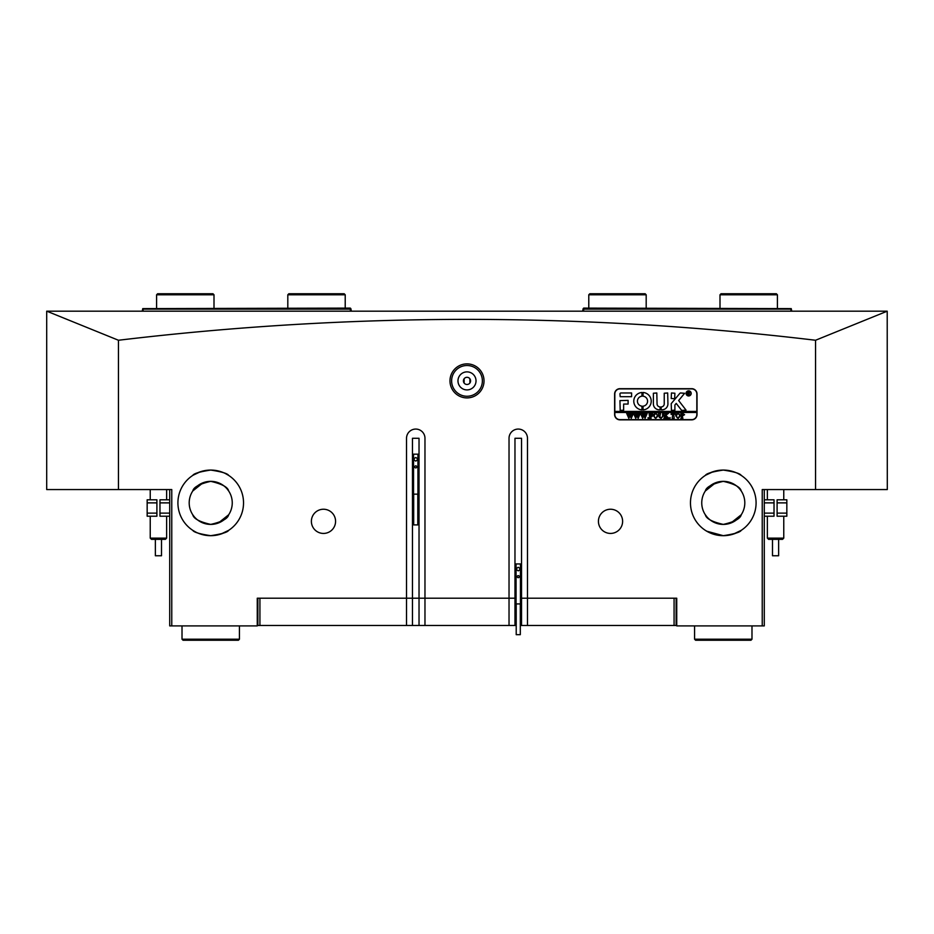 <?xml version="1.0" encoding="UTF-8"?>
<svg xmlns="http://www.w3.org/2000/svg" width="934" height="934" viewBox="0 0 934 934"><rect width="100%" height="100%" fill="white"/><g stroke="black" fill="none" stroke-linecap="round" stroke-linejoin="round"><path stroke-width="1.4" d="M484.022 380.885A17.022 17.022 0 0 1 467 397.907A17.022 17.022 0 0 1 449.978 380.885A17.022 17.022 0 0 1 467 363.875A17.022 17.022 0 0 1 484.022 380.885M451.624 380.885A15.376 15.376 0 0 0 467 396.261A15.376 15.376 0 0 0 482.376 380.885A15.376 15.376 0 0 0 467 365.509A15.376 15.376 0 0 0 451.624 380.885M470.584 380.885A3.584 3.584 0 0 1 467 384.481A3.584 3.584 0 0 1 463.416 380.885A3.584 3.584 0 0 1 467 377.301A3.584 3.584 0 0 1 470.584 380.885M457.975 380.885A9.025 9.025 0 0 0 467 389.91A9.025 9.025 0 0 0 476.025 380.885A9.025 9.025 0 0 0 467 371.872A9.025 9.025 0 0 0 457.975 380.885M719.647 535.486L716.296 534.937M713.237 534.108L710.611 533.139M708.369 532.1L705.707 530.57M706.734 531.201L723.278 535.684C734.217 534.026 740.195 532.252 741.222 530.349C740.183 532.252 734.206 534.026 723.278 535.684L733.213 534.143M741.129 530.395L733.353 534.096M690.471 502.877A32.807 32.807 0 0 0 723.278 535.684A32.807 32.807 0 0 0 756.085 502.877A32.807 32.807 0 0 0 723.278 470.071A32.807 32.807 0 0 0 690.471 502.877M514.973 438.291L521.534 438.291L514.973 438.291L514.973 598.215L509.03 598.215L509.03 625.488L516.21 625.488M207.091 535.486L203.74 534.937M200.67 534.108L198.043 533.139M195.801 532.1L193.14 530.57M210.722 535.684C199.783 534.026 193.805 532.252 192.778 530.349C193.793 532.24 199.771 534.026 210.722 535.684C221.662 534.026 227.639 532.252 228.655 530.349C227.627 532.252 221.65 534.026 210.722 535.684L220.657 534.143M228.655 530.349L220.786 534.096M177.915 502.877A32.807 32.807 0 0 0 210.722 535.684A32.807 32.807 0 0 0 243.529 502.877A32.807 32.807 0 0 0 210.722 470.071A32.807 32.807 0 0 0 177.915 502.877M118.455 489.556L118.455 340.256C234.714 326.363 350.892 319.405 467 319.381C583.575 319.428 699.753 326.386 815.545 340.256L887.207 311.185L46.7 311.185L46.7 489.556L171.763 489.556L171.763 625.897L257.259 625.897L257.259 598.215L514.973 598.215L514.973 625.488M412.466 438.291L419.027 438.291L412.466 438.291L412.466 598.215L406.523 598.215L406.523 438.291A9.223 9.223 0 0 1 415.747 429.068A9.223 9.223 0 0 1 424.97 438.291L424.97 625.488L509.03 625.488M311.384 521.335A12.095 12.095 0 0 0 323.479 533.431A12.095 12.095 0 0 0 335.575 521.335A12.095 12.095 0 0 0 323.479 509.24A12.095 12.095 0 0 0 311.384 521.335M598.425 521.335A12.095 12.095 0 0 0 610.521 533.431A12.095 12.095 0 0 0 622.616 521.335A12.095 12.095 0 0 0 610.521 509.24A12.095 12.095 0 0 0 598.425 521.335M205.118 482.096L210.722 481.349C199.607 483.894 193.63 487.093 192.778 490.98C193.642 487.093 199.631 483.882 210.722 481.349L214.47 481.675M192.778 490.98L203.11 482.738M717.674 482.096L723.278 481.349C712.175 483.894 706.197 487.093 705.345 490.98C706.209 487.093 712.187 483.882 723.278 481.349L727.026 481.675M705.345 490.98L715.666 482.738M210.722 470.071C199.783 471.728 193.805 473.515 192.778 475.418C193.817 473.503 199.794 471.728 210.722 470.071C221.662 471.728 227.639 473.515 228.655 475.418C227.651 473.515 221.673 471.74 210.722 470.071L200.787 471.612M193.14 475.184L200.647 471.658M723.278 470.071C712.338 471.728 706.361 473.515 705.345 475.418C706.373 473.503 712.35 471.728 723.278 470.071C734.217 471.728 740.195 473.515 741.222 475.418C740.207 473.515 734.229 471.74 723.278 470.071L713.342 471.612M705.695 475.184L713.214 471.658M216.326 523.659L210.722 524.406C221.825 521.872 227.803 518.662 228.655 514.774C227.791 518.674 221.813 521.884 210.722 524.406C199.607 521.872 193.63 518.662 192.778 514.774C193.63 518.662 199.607 521.872 210.722 524.406L206.974 524.079M201.907 522.526L200.471 521.814M194.214 516.7L193.163 515.334M228.655 514.774L218.334 523.017M189.193 502.877A21.529 21.529 0 0 0 210.722 524.406A21.529 21.529 0 0 0 232.251 502.877A21.529 21.529 0 0 0 210.722 481.349A21.529 21.529 0 0 0 189.193 502.877M728.882 523.659L723.278 524.406C734.393 521.872 740.37 518.662 741.222 514.774C740.358 518.674 734.369 521.884 723.278 524.406C712.163 521.872 706.186 518.662 705.345 514.774C706.186 518.662 712.175 521.872 723.278 524.406L719.53 524.079M714.475 522.526L713.027 521.814M706.781 516.7L705.345 514.774M741.222 514.774L730.89 523.017M701.749 502.877A21.529 21.529 0 0 0 723.278 524.406A21.529 21.529 0 0 0 744.807 502.877A21.529 21.529 0 0 0 723.278 481.349A21.529 21.529 0 0 0 701.749 502.877M887.207 311.185L887.3 489.556L762.237 489.556L762.237 625.897L676.741 625.897L676.741 598.215L521.534 598.215L527.476 598.215L527.476 438.291A9.223 9.223 0 0 0 518.253 429.068A9.223 9.223 0 0 0 509.03 438.291L509.03 598.215M732.093 483.24L733.529 483.952M739.786 489.054L740.837 490.42M723.278 481.349C734.393 483.894 740.37 487.104 741.222 490.98C740.37 487.093 734.393 483.882 723.278 481.349M691.709 388.684L619.942 388.684A5.335 5.335 0 0 0 614.619 394.008L614.619 414.509A5.335 5.335 0 0 0 619.942 419.845L691.709 419.845A5.335 5.335 0 0 0 697.033 414.509L697.033 394.008A5.335 5.335 0 0 0 691.709 388.684M815.545 340.256L815.545 489.556M219.525 483.24L220.973 483.952M227.219 489.054L228.655 490.98M210.722 481.349C221.837 483.894 227.814 487.104 228.655 490.98C227.814 487.093 221.825 483.882 210.722 481.349M764.281 489.556L764.281 625.897L762.237 625.897M118.455 340.256L46.793 311.185M171.763 625.897L169.719 625.897L169.719 489.556M726.909 470.281L730.26 470.829M733.33 471.647L735.945 472.616M738.199 473.666L740.86 475.184M214.353 470.281L217.704 470.829M220.763 471.647L223.401 472.627M225.631 473.666L228.293 475.184M419.027 438.291L419.027 598.215L412.466 598.215L412.466 625.488L406.523 625.488L406.523 598.215M521.534 438.291L521.534 625.488L527.476 625.488L527.476 598.215M469.872 378.737L469.872 383.045M790.736 311.185L791.25 308.617L791.763 311.185M790.736 309.131L583.657 309.131L583.657 308.103L791.25 308.617M583.657 309.131L583.657 311.185M582.629 311.185L583.143 308.617M464.128 383.045L464.128 378.737M142.237 311.185L142.75 308.617L143.264 311.185M142.75 308.617L350.343 308.103L350.343 309.131L143.264 309.131M350.343 311.185L350.343 309.131M350.857 308.617L351.371 311.185M520.308 625.488L521.534 625.488M424.97 625.488L412.466 625.488M527.476 625.488L674.079 625.488L674.079 598.215M257.259 598.215L257.877 598.215L257.877 625.488L257.259 625.488M424.97 598.215L419.027 598.215L419.027 625.488M676.741 625.488L676.123 625.488L676.123 598.215L676.741 598.215M676.123 625.488L674.079 625.488M259.921 598.215L259.921 625.488L406.523 625.488M259.921 625.488L257.877 625.488M764.281 513.128L774.029 513.128L774.029 502.877L764.281 502.877M774.029 513.128L774.029 516.21L764.281 516.21M764.281 499.807L774.029 499.807L774.029 502.877M777.1 502.877L777.1 499.807L786.837 499.807L786.837 502.877L777.1 502.877L777.1 513.128L786.837 513.128L786.837 516.21L777.1 516.21L777.1 513.128M786.837 502.877L786.837 513.128M169.719 502.877L159.971 502.877L159.971 513.128L169.719 513.128M159.971 502.877L159.971 499.807L169.719 499.807M169.719 516.21L159.971 516.21L159.971 513.128M156.9 513.128L156.9 516.21L147.163 516.21L147.163 513.128L156.9 513.128L156.9 502.877L147.163 502.877L147.163 499.807L156.9 499.807L156.9 502.877M147.163 513.128L147.163 502.877M783.766 538.124L782.529 539.35L768.589 539.35L767.363 538.124L783.766 538.124L783.766 516.21M778.641 539.35L778.641 555.753L772.488 555.753L772.488 539.35M166.637 538.124L165.411 539.35L151.471 539.35L150.234 538.124L166.637 538.124L166.637 516.21M161.512 539.35L161.512 555.753L155.359 555.753L155.359 539.35M157.613 293.755L212.975 293.755L214.003 294.782L156.597 294.782L157.613 293.755M214.003 294.782L214.003 308.103M288.839 293.755L344.191 293.755L345.218 294.782L287.812 294.782L288.839 293.755M721.025 293.755L776.387 293.755L777.403 294.782L719.997 294.782L721.025 293.755M588.782 294.782L589.809 293.755L645.161 293.755L646.188 294.782L588.782 294.782L588.782 308.103M690.985 393.401A2.358 2.358 0 0 0 688.627 391.042A2.358 2.358 0 0 0 686.268 393.401A2.358 2.358 0 0 0 688.627 395.759A2.358 2.358 0 0 0 690.985 393.401M686.07 393.401A2.569 2.569 0 0 0 688.627 395.958A2.569 2.569 0 0 0 691.195 393.401A2.569 2.569 0 0 0 688.627 390.832A2.569 2.569 0 0 0 686.07 393.401M686.035 410.108L678.633 400.534L684.61 393.296L680.629 392.981A1.027 1.027 0 0 0 679.847 393.354L671.441 403.36A1.027 1.027 0 0 0 671.207 404.025L671.453 410.411L674.897 410.166L674.897 405.216A0.619 0.619 0 0 1 675.037 404.819L676.216 403.418L681.365 410.014A1.027 1.027 0 0 0 682.182 410.411L686.035 410.108M651.22 401.188A8.71 8.71 0 0 0 643.071 392.49L643.036 396.191A5.02 5.02 0 0 1 643.036 406.185L643.071 409.886A8.71 8.71 0 0 0 651.22 401.188M662.568 413.692L663.689 413.388L663 416.26L661.109 418.374L659.287 417.37L658.493 413.388L660.536 413.388L659.859 416.447L661.132 418.175L662.661 416.295L662.568 413.692M667.39 414.077L665.849 415.572L669.013 418.315L666.783 418.315L665.195 415.852L665.872 418.315L663.817 418.315L664.506 417.416L663.817 413.388L665.872 413.388L665.195 415.758L667.016 413.995L666.666 413.388L668.452 413.388L667.39 414.077M670.04 418.374L670.04 417.556L670.04 418.374M671.137 414.439L671.207 413.388L675.235 413.388L675.305 414.439L673.531 413.599L674.208 418.315L672.165 418.315L672.842 413.599L671.137 414.439M675.714 415.828L676.508 413.949L678.154 413.318L680.501 415.817L678.096 418.374L675.714 415.828M614.817 412.466L696.834 412.466L696.834 411.439L614.817 411.439L614.817 414.509A5.125 5.125 0 0 0 619.942 419.635L691.709 419.635A5.125 5.125 0 0 0 696.834 414.509L696.834 412.466M684.599 414.719L682.205 415.969L682.894 418.315L680.839 418.315L681.528 417.416L680.839 413.388L682.649 413.388L684.599 414.719M653.368 415.828L654.162 413.949L655.808 413.318L658.155 415.817L655.75 418.374L653.368 415.828M652.551 414.486L650.426 413.599L650.426 415.712L652.072 415.035L652.072 416.599L650.426 415.922L651.115 418.315L649.06 418.315L649.749 417.416L649.06 413.388L652.609 413.388L652.551 414.486M648.103 418.374L648.103 417.556L648.103 418.374M645.709 413.529L647.157 413.529L645.044 418.374L643.818 415.455L642.662 418.374L640.455 413.388L642.277 413.388L642.942 417.218L643.619 414.883L642.662 413.388L644.565 413.388L645.149 417.171L645.709 413.529M638.809 413.529L640.257 413.529L638.132 418.374L636.918 415.455L635.75 418.374L633.556 413.388L635.365 413.388L636.042 417.218L636.719 414.883L635.762 413.388L637.665 413.388L637.14 413.855L638.249 417.171L638.809 413.529M631.909 413.529L633.357 413.529L631.232 418.374L630.018 415.455L628.851 418.374L626.656 413.388L628.465 413.388L629.142 417.218L629.82 414.883L628.862 413.388L630.765 413.388L630.24 413.855L631.337 417.171L631.909 413.529M696.834 411.439L696.834 394.008A5.125 5.125 0 0 0 691.709 388.883L619.942 388.883A5.125 5.125 0 0 0 614.817 394.008L614.817 411.439M631.594 396.681L631.594 392.981L620.97 392.981A1.027 1.027 0 0 0 619.942 394.008L620.199 396.681L631.594 396.681M623.643 404.06L628.103 404.06L628.103 400.371L619.942 400.616L620.199 410.411L623.643 410.166L623.643 404.06M660.093 406.932A3.071 3.071 0 0 1 657.057 403.85L656.812 392.981L653.368 393.237L653.368 403.85A5.943 5.943 0 0 0 660.128 409.746L660.093 406.932M641.973 396.191L641.927 392.49A8.71 8.71 0 0 0 633.789 401.188A8.71 8.71 0 0 0 641.927 409.886L641.973 406.185A5.02 5.02 0 0 1 641.973 396.191M671.453 392.981L671.207 398.479L674.652 398.725L674.897 393.237L671.453 392.981M664.237 403.85A3.071 3.071 0 0 1 661.19 406.932L661.167 409.746A5.943 5.943 0 0 0 667.927 403.85L667.682 392.981L664.237 393.237L664.237 403.85M689.525 394.031L688.16 393.272L688.556 394.627L687.354 394.627L687.354 391.755L689.631 392.467L688.907 393.167L689.525 394.031M688.16 391.953L688.276 393.156L689.152 392.502L688.16 391.953M682.205 413.669L682.824 415.852L683.781 414.766L682.205 413.669M679.181 414.019L677.033 414.019L676.531 415.817L677.045 417.673L678.084 418.175L679.672 415.91L679.181 414.019M656.836 414.019L654.687 414.019L654.185 415.817L654.699 417.673L655.738 418.175L657.326 415.91L656.836 414.019M417.79 494.156L417.79 524.908L413.692 524.908L413.692 494.156M414.719 466.883A1.027 1.027 0 0 0 415.747 467.911A1.027 1.027 0 0 0 416.774 466.883A1.027 1.027 0 0 0 415.747 465.856A1.027 1.027 0 0 0 414.719 466.883M412.466 494.156L419.027 494.156M412.466 454.169L413.552 454.169L413.552 494.156M415.747 457.52L414.206 458.407L414.206 460.182L415.747 461.081L417.276 460.182L417.276 458.407L415.747 457.52M413.552 454.169L417.93 454.169L417.93 494.156M417.93 454.169L419.027 454.169M520.308 603.924L520.308 634.676L516.21 634.676L516.21 603.924M517.226 576.663A1.027 1.027 0 0 0 518.253 577.679A1.027 1.027 0 0 0 519.281 576.663A1.027 1.027 0 0 0 518.253 575.636A1.027 1.027 0 0 0 517.226 576.663M514.973 603.924L521.534 603.924M514.973 563.949L516.07 563.949L516.07 603.924M518.253 567.3L516.724 568.187L516.724 569.962L518.253 570.849L519.794 569.962L519.794 568.187L518.253 567.3M516.07 563.949L520.448 563.949L520.448 603.924M520.448 563.949L521.534 563.949M751.987 639.218L750.959 640.245L695.596 640.245L694.581 639.218L751.987 639.218L751.987 625.897M239.419 639.218L238.403 640.245L183.041 640.245L182.013 639.218L239.419 639.218L239.419 625.897M767.363 489.556L767.363 499.807M767.363 516.21L767.363 538.124M783.766 489.556L783.766 499.807M150.234 489.556L150.234 499.807M150.234 516.21L150.234 538.124M166.637 489.556L166.637 499.807M156.597 308.103L156.597 294.782M287.812 308.103L287.812 294.782M345.218 308.103L345.218 294.782M719.997 308.103L719.997 294.782M777.403 308.103L777.403 294.782M646.188 308.103L646.188 294.782M694.581 639.218L694.581 625.897M182.013 639.218L182.013 625.897"/></g></svg>
